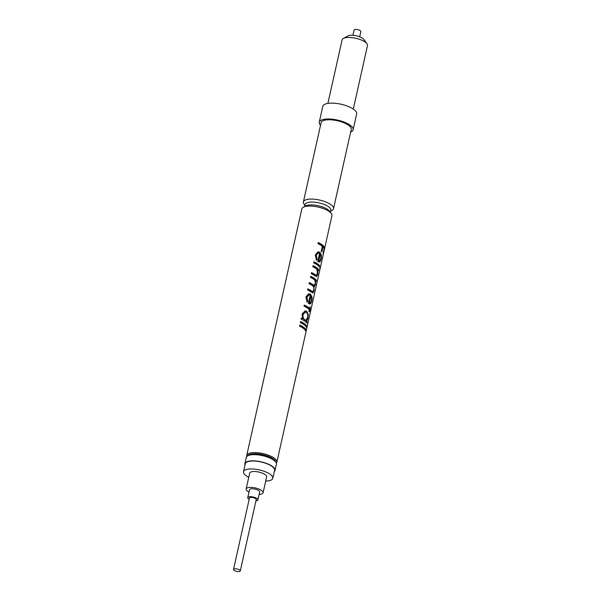 <?xml version="1.0" encoding="UTF-8"?>
<svg xmlns="http://www.w3.org/2000/svg" width="601" height="601" viewBox="0 0 601 601"><rect width="100%" height="100%" fill="white"/><g stroke="black" fill="none" stroke-linecap="round" stroke-linejoin="round"><path stroke-width="0.9" d="M359.676 36.789L360.84 31.56A3.471 1.21 -167.4 0 0 360.623 30.974A3.471 1.21 -167.4 0 0 356.964 29.487A3.471 1.21 -167.4 0 0 354.072 30.05L352.907 35.279M240.28 570.95L256.236 499.559A3.471 1.21 -167.4 0 0 256.011 498.973A3.471 1.21 -167.4 0 0 252.352 497.485A3.471 1.21 -167.4 0 0 249.46 498.049L233.504 569.44A3.471 1.21 -167.4 0 0 233.729 570.026A3.471 1.21 -167.4 0 0 237.387 571.513A3.471 1.21 -167.4 0 0 240.28 570.95A3.471 1.21 -167.4 0 0 240.054 570.364A3.471 1.21 -167.4 0 0 236.396 568.877A3.471 1.21 -167.4 0 0 233.504 569.44M255.936 500.881A5.206 1.811 -167.4 0 0 257.927 499.942L259.7 492.009A5.206 1.811 -167.4 0 0 259.369 491.13A5.206 1.811 -167.4 0 0 253.877 488.891A5.206 1.811 -167.4 0 0 249.543 489.74L247.77 497.666A5.206 1.811 -167.4 0 0 248.1 498.552A5.206 1.811 -167.4 0 0 249.167 499.363M257.927 499.942A5.206 1.811 -167.4 0 0 257.596 499.055A5.206 1.811 -167.4 0 0 252.104 496.824A5.206 1.811 -167.4 0 0 247.77 497.666M259.174 494.368A8.669 3.02 -167.4 0 0 263.088 492.76L266.634 476.901A8.669 3.02 -167.4 0 0 266.078 475.436A8.669 3.02 -167.4 0 0 256.928 471.71A8.669 3.02 -167.4 0 0 249.708 473.115L246.162 488.981A8.669 3.02 -167.4 0 0 246.71 490.446A8.669 3.02 -167.4 0 0 249.017 492.099M263.088 492.76A8.669 3.02 -167.4 0 0 262.532 491.295A8.669 3.02 -167.4 0 0 253.382 487.576A8.669 3.02 -167.4 0 0 246.162 488.981M265.702 481.063A15.002 5.229 -167.4 0 0 272.809 478.283L274.582 470.35A15.002 5.229 -167.4 0 0 273.628 467.811A15.002 5.229 -167.4 0 0 257.799 461.373A15.002 5.229 -167.4 0 0 245.298 463.799L243.525 471.732A15.002 5.229 -167.4 0 0 244.479 474.272A15.002 5.229 -167.4 0 0 248.776 477.277M272.809 478.283A15.002 5.229 -167.4 0 0 271.855 475.744A15.002 5.229 -167.4 0 0 256.026 469.306A15.002 5.229 -167.4 0 0 243.525 471.732M274.304 471.582A15.438 5.379 -167.4 0 0 275.003 470.44L276.385 464.257A15.438 5.379 -167.4 0 0 275.746 462.064A15.438 5.379 -167.4 0 0 275.408 461.643A15.438 5.379 -167.4 0 0 261.991 455.528A15.438 5.379 -167.4 0 0 247.777 455.813A15.438 5.379 -167.4 0 0 246.26 457.519L244.877 463.709A15.438 5.379 -167.4 0 0 245.028 465.039M275.003 470.44A15.438 5.379 -167.4 0 0 274.026 467.833A15.438 5.379 -167.4 0 0 257.739 461.207A15.438 5.379 -167.4 0 0 244.877 463.709M275.746 462.064L275.108 461.2A14.567 5.078 -167.4 0 0 274.792 460.809A14.567 5.078 -167.4 0 0 262.126 455.032A14.567 5.078 -167.4 0 0 248.716 455.303L247.777 455.813M275.859 462.229A14.567 5.078 -167.4 0 0 274.897 460.336A14.567 5.078 -167.4 0 0 260.316 454.198A14.567 5.078 -167.4 0 0 247.604 455.911M276.325 463.161A15.438 5.379 -167.4 0 0 276.851 462.192A15.438 5.379 -167.4 0 0 275.867 459.585A15.438 5.379 -167.4 0 0 259.579 452.959A15.438 5.379 -167.4 0 0 246.718 455.46A15.438 5.379 -167.4 0 0 246.786 456.557M319.987 267.122L319.882 268.572M276.851 462.192L331.955 215.661A15.438 5.379 -167.4 0 0 331.309 213.468A15.438 5.379 -167.4 0 0 330.971 213.055A15.438 5.379 -167.4 0 0 317.553 206.932A15.438 5.379 -167.4 0 0 303.347 207.217A15.438 5.379 -167.4 0 0 301.83 208.93L246.718 455.46M324.585 247.95A15.438 5.379 -167.4 0 0 323.586 246.109A15.438 5.379 -167.4 0 0 318.23 242.564L317.974 243.698A15.438 5.379 -167.4 0 1 322.354 246.305L321.242 251.308A15.438 5.379 -167.4 0 1 321.873 251.879L322.992 246.876A15.438 5.379 -167.4 0 1 323.33 247.236A15.438 5.379 -167.4 0 1 324.179 248.551L323.06 253.554A15.438 5.379 -167.4 0 1 323.21 254.08L324.585 247.95L324.127 248.416M317.906 251.864L319.694 252.255L321.062 254.644L320.874 258.971L319.694 261.908L317.741 261.51L319.582 253.276L318.282 252.976L316.321 255.192L317.073 259.392L316.457 260.173L315.322 254.884L318.034 251.834L319.972 252.24L321.49 255.478L321.197 259.001L320.13 261.578L319.139 262.051M319.627 265.732A15.438 5.379 -167.4 0 0 319.289 265.319A15.438 5.379 -167.4 0 0 313.932 261.781L313.684 262.907A15.438 5.379 -167.4 0 1 319.041 266.446A15.438 5.379 -167.4 0 1 319.379 266.867L319.627 265.732L319.116 266.543M318.252 270.412L318.763 269.609A15.438 5.379 -167.4 0 0 318.425 269.195A15.438 5.379 -167.4 0 0 313.068 265.65L312.813 266.784A15.438 5.379 -167.4 0 1 315.457 268.166L316.975 269.413L317.426 273.62L316.224 275.235M318.763 269.609L318.507 270.735A15.438 5.379 -167.4 0 0 318.169 270.322A15.438 5.379 -167.4 0 0 317.884 270.014L317.779 274.311L316.817 276.37L316.058 276.513M315.871 281.073L316.381 280.261A15.438 5.379 -167.4 0 0 316.043 279.848A15.438 5.379 -167.4 0 0 310.687 276.31L310.432 277.437A15.438 5.379 -167.4 0 1 313.452 279.052C314.992 279.901 315.548 281.531 315.119 283.95L314.03 285.325M316.381 280.261L316.126 281.396A15.438 5.379 -167.4 0 0 315.788 280.975A15.438 5.379 -167.4 0 0 315.525 280.697L315.472 284.634L314.548 286.534L313.955 286.594L314.06 290.944L312.805 292.912M308.523 293.836L310.311 294.235L311.679 296.616L311.491 300.943L310.311 303.888L308.358 303.482L310.199 295.249L308.899 294.948L306.938 297.164L307.689 301.364L307.073 302.145L305.939 296.856L308.651 293.806L310.589 294.212L312.107 297.45L311.814 300.973L310.747 303.55L309.755 304.031M310.319 307.389A15.438 5.379 -167.4 0 0 309.981 306.968A15.438 5.379 -167.4 0 0 309.913 306.893L309.553 308.508A15.438 5.379 -167.4 0 0 304.264 305.045L304.008 306.172A15.438 5.379 -167.4 0 1 309.297 309.635L308.937 311.25A15.438 5.379 -167.4 0 1 309.004 311.333A15.438 5.379 -167.4 0 1 309.342 311.746L309.703 310.131A15.438 5.379 -167.4 0 1 310.379 311.686L310.634 310.552A15.438 5.379 -167.4 0 0 309.958 308.997L309.996 307.359A15.093 5.259 -167.4 0 0 309.846 307.171M306.42 321.167A15.438 5.379 -167.4 0 1 306.735 321.497A15.438 5.379 -167.4 0 1 307.073 321.918L306.818 323.045A15.438 5.379 -167.4 0 0 306.48 322.632A15.438 5.379 -167.4 0 0 301.124 319.086L301.379 317.959A15.438 5.379 -167.4 0 1 302.709 318.605L302.078 314.135L305.007 310.935L306.795 311.348L308.26 314.669L307.952 318.26L306.878 320.836L306.112 321.159L307.629 318.237C308.366 315.209 307.997 312.918 306.518 311.363L304.902 310.957M306.953 327.019A15.438 5.379 -167.4 0 0 305.939 325.051A15.438 5.379 -167.4 0 0 300.583 321.512L300.327 322.639A15.438 5.379 -167.4 0 1 305.684 326.185A15.438 5.379 -167.4 0 1 306.698 328.146L306.953 327.019L306.51 327.432M306.157 330.573A15.438 5.379 -167.4 0 0 305.143 328.604A15.438 5.379 -167.4 0 0 299.786 325.066L299.538 326.193A15.438 5.379 -167.4 0 1 304.895 329.731A15.438 5.379 -167.4 0 1 305.909 331.699L306.157 330.573L305.714 330.986M313.144 292.822L311.348 292.131A15.438 5.379 -167.4 0 0 307.622 290.028L307.87 288.901A15.438 5.379 -167.4 0 1 311.603 291.004L312.798 291.68L313.707 290.253C314.15 287.729 313.527 286.046 311.844 285.22A15.438 5.379 -167.4 0 0 309.027 283.732L309.282 282.605A15.438 5.379 -167.4 0 1 312.82 284.574L314.188 285.355M316.817 276.37L314.819 275.701A15.438 5.379 -167.4 0 0 311.265 273.725L311.513 272.591A15.438 5.379 -167.4 0 1 314.834 274.409L316.081 275.25M314.548 286.534L313.647 286.587L314.06 290.944M331.309 213.468L329.664 211.236A13.184 4.598 -167.4 0 0 329.378 210.876A13.184 4.598 -167.4 0 0 317.921 205.655A13.184 4.598 -167.4 0 0 305.781 205.895L303.347 207.217M330.407 212.243L330.858 210.252A13.184 4.598 -167.4 0 0 330.017 208.021A13.184 4.598 -167.4 0 0 316.103 202.364A13.184 4.598 -167.4 0 0 305.128 204.498L304.684 206.489M330.663 211.116L332 210.395A15.438 5.379 -167.4 0 0 333.517 208.682A15.438 5.379 -167.4 0 0 332.533 206.068A15.438 5.379 -167.4 0 0 316.246 199.449A15.438 5.379 -167.4 0 0 303.385 201.944A15.438 5.379 -167.4 0 0 304.031 204.145L304.932 205.369M333.517 208.682L351.247 129.358A15.438 5.379 -167.4 0 0 350.263 126.751A15.438 5.379 -167.4 0 0 333.976 120.125A15.438 5.379 -167.4 0 0 321.122 122.627L303.385 201.944M350.646 132.047A17.346 6.048 -167.4 0 0 353.11 129.778L356.656 113.912A17.346 6.048 -167.4 0 0 355.552 110.982A17.346 6.048 -167.4 0 0 337.251 103.537A17.346 6.048 -167.4 0 0 322.805 106.347L319.259 122.206A17.346 6.048 -167.4 0 0 320.356 125.143A17.346 6.048 -167.4 0 0 320.513 125.316M353.11 129.778A17.346 6.048 -167.4 0 0 352.006 126.841A17.346 6.048 -167.4 0 0 333.705 119.396A17.346 6.048 -167.4 0 0 319.259 122.206M353.298 109.066L367.496 45.541A13.004 4.538 -167.4 0 0 366.948 43.693A13.004 4.538 -167.4 0 0 366.67 43.34A13.004 4.538 -167.4 0 0 355.356 38.186A13.004 4.538 -167.4 0 0 343.381 38.426A13.004 4.538 -167.4 0 0 342.104 39.869L327.906 103.387M366.948 43.693L363.785 39.396A8.669 3.02 -167.4 0 0 363.597 39.163A8.669 3.02 -167.4 0 0 356.062 35.729A8.669 3.02 -167.4 0 0 348.077 35.887L343.381 38.426M321.618 251.639L322.992 246.876M324.24 247.89A15.093 5.259 -167.4 0 0 318.199 242.706M319.386 261.901L318.973 262.044M318.169 252.991L316.103 255.245L316.825 259.429L316.216 260.21M318.395 260.887L318.68 260.872C319.709 261.157 320.416 260.391 320.791 258.565L320.964 255.816L319.957 253.9L318.395 260.887L319.018 260.939M320.243 253.885L318.868 260.947M319.304 265.71A15.093 5.259 -167.4 0 0 313.902 261.916M311.483 272.734A15.093 5.259 -167.4 0 1 314.563 274.432L315.78 275.198M317.884 270.014L317.779 274.311M317.456 274.281L316.201 276.498M318.44 269.586A15.093 5.259 -167.4 0 0 313.038 265.792M309.245 282.74A15.093 5.259 -167.4 0 1 312.543 284.589L313.872 285.355M307.84 289.036A15.093 5.259 -167.4 0 1 311.318 291.019L312.633 291.65M313.737 290.914L312.625 292.89M315.525 280.697L315.472 284.634M315.142 284.611L313.647 286.587M316.058 280.239A15.093 5.259 -167.4 0 0 310.657 276.445M310.003 303.873L309.59 304.016M308.786 294.971L306.72 297.217L307.442 301.401L306.833 302.183M309.012 302.859L309.297 302.844C310.326 303.129 311.033 302.363 311.408 300.538L311.581 297.788L310.574 295.872L309.012 302.859L309.635 302.912M310.86 295.865L309.485 302.927M304.234 305.18A15.093 5.259 -167.4 0 1 309.237 308.493L309.553 308.508M309.087 311.423L309.703 310.131M310.191 310.965L310.634 310.552M310.296 310.492A15.093 5.259 -167.4 0 0 309.635 308.974L309.958 308.997M309.996 307.359L309.635 308.974M302.709 318.605L302.483 318.65A15.093 5.259 -167.4 0 0 301.349 318.094M307.073 321.918L306.743 321.888A15.093 5.259 -167.4 0 0 306.112 321.159M306.743 321.888L306.563 322.722M305.15 312.197L302.821 314.684C302.528 317.012 303.114 318.748 304.579 319.905L305.661 320.235M302.821 314.684L303.032 314.631C302.746 316.96 303.347 318.71 304.85 319.882L305.819 320.243L307.554 317.786C308.088 315.472 307.742 313.699 306.533 312.475L305.263 312.182L303.032 314.631M306.615 326.959A15.093 5.259 -167.4 0 0 300.553 321.648M305.819 330.512A15.093 5.259 -167.4 0 0 299.756 325.201"/></g></svg>
